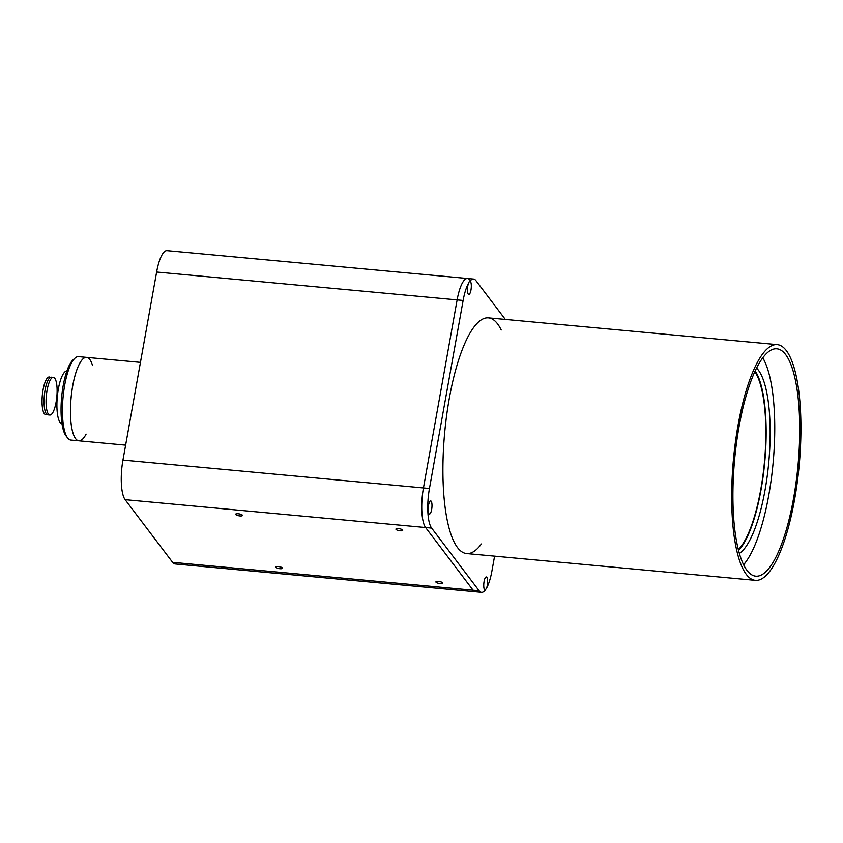 <?xml version="1.0" encoding="UTF-8"?>
<svg xmlns="http://www.w3.org/2000/svg" width="843" height="843" viewBox="0 0 843 843"><rect width="100%" height="100%" fill="white"/><g stroke="black" fill="none" stroke-linecap="round" stroke-linejoin="round"><path stroke-width="1.26" d="M50.317 377.453A18.925 5.279 95.3 0 0 49.337 377A18.925 5.279 95.3 0 0 43.899 386.052A18.925 5.279 95.3 0 0 42.171 404.967A18.925 5.279 95.3 0 0 45.838 414.693A18.925 5.279 95.3 0 0 46.892 414.429M49.337 377L49.315 377A18.925 5.279 95.3 0 0 49.315 377A18.925 5.279 95.3 0 0 43.878 386.052A18.925 5.279 95.3 0 0 42.15 404.956A18.925 5.279 95.3 0 0 45.817 414.682A18.925 5.279 95.3 0 0 45.828 414.693L45.817 414.682M754.843 371.668A94.268 26.281 -84.7 0 1 765.233 414.461A94.268 26.281 -84.7 0 1 738.342 549.647M49.842 415.041L47.84 414.851A18.904 5.269 -84.7 0 1 44.184 405.135A18.904 5.269 -84.7 0 1 45.901 386.252A18.904 5.269 -84.7 0 1 51.339 377.2L53.341 377.39A18.904 5.269 -84.7 0 1 56.839 396.705A18.904 5.269 -84.7 0 1 49.842 415.041A18.904 5.269 -84.7 0 1 46.186 405.325A18.904 5.269 -84.7 0 1 47.903 386.442A18.904 5.269 -84.7 0 1 53.341 377.39M762.746 357.832A111.034 30.949 -84.7 0 1 770.66 483.513A111.034 30.949 -84.7 0 1 743.568 564.694M739.364 553.472A95.322 26.576 95.3 0 0 766.645 480.215A95.322 26.576 95.3 0 0 756.55 368.096M738.542 550.447A95.322 26.576 95.3 0 0 762.641 479.846A95.322 26.576 95.3 0 0 755.18 370.92M796.551 487.423A118.368 32.993 -84.7 0 1 755.381 580.342A118.368 32.993 -84.7 0 1 733.452 459.446A118.368 32.993 -84.7 0 1 777.235 344.629A118.368 32.993 -84.7 0 1 796.551 487.423M795.486 486.537A114.174 31.823 95.3 0 0 776.846 348.802A114.174 31.823 95.3 0 0 734.622 459.551A114.174 31.823 95.3 0 0 755.771 576.169A114.174 31.823 95.3 0 0 795.486 486.537M764.232 360.541A114.174 31.823 95.3 0 0 762.894 357.632M743.674 564.926A114.174 31.823 95.3 0 0 745.518 562.313M86.091 434.124A41.897 11.676 -84.7 0 1 78.842 440.815L70.833 440.078A41.897 11.676 -84.7 0 1 67.619 437.97A41.897 11.676 -84.7 0 1 63.067 397.274A41.897 11.676 -84.7 0 1 75.027 358.117A41.897 11.676 -84.7 0 1 78.568 356.642L86.587 357.379A41.897 11.676 95.3 0 0 71.065 398.022A41.897 11.676 95.3 0 0 78.831 440.815A41.897 11.676 -84.7 0 1 71.086 398.022A41.897 11.676 -84.7 0 1 86.587 357.379A41.897 11.676 -84.7 0 1 92.477 365.293M75.027 358.117L73.004 359.95A39.8 11.096 95.3 0 0 61.644 397.148A39.8 11.096 95.3 0 0 65.975 435.799L67.619 437.97M66.934 370.931A26.607 7.418 95.3 0 0 57.303 396.747A26.607 7.418 95.3 0 0 62.024 423.892M481.374 543.998A118.368 32.993 -84.7 0 1 466.611 553.566A118.368 32.993 -84.7 0 1 457.507 547.56A118.368 32.993 -84.7 0 1 446.653 415.325A118.368 32.993 -84.7 0 1 488.466 317.853A118.368 32.993 -84.7 0 1 501.227 329.982M431.194 501.237A6.596 1.844 -84.7 0 1 431.648 509.551A6.596 1.844 -84.7 0 1 428.961 513.714A6.596 1.844 -84.7 0 1 428.244 507.307A6.596 1.844 -84.7 0 1 430.13 501.142A6.596 1.844 -84.7 0 1 431.194 501.237M505.326 319.413L475.947 280.645A31.423 8.757 95.3 0 0 473.534 279.054A31.423 8.757 95.3 0 0 469.783 281.362A6.596 1.844 -84.7 0 1 470.52 281.667A6.596 1.844 -84.7 0 1 470.974 289.981A6.596 1.844 -84.7 0 1 468.286 294.144A6.596 1.844 -84.7 0 1 468.402 283.49A31.423 8.757 95.3 0 0 463.134 300.445L429.456 488.508A31.423 8.757 95.3 0 0 431.637 528.097L479.119 590.774A31.423 8.757 95.3 0 0 481.532 592.366A31.423 8.757 95.3 0 0 485.283 590.058A6.596 1.844 -84.7 0 1 484.556 589.752A6.596 1.844 -84.7 0 1 483.84 583.345A6.596 1.844 -84.7 0 1 485.726 577.181A6.596 1.844 -84.7 0 1 486.79 577.276A6.596 1.844 -84.7 0 1 486.664 587.929A31.423 8.757 95.3 0 0 491.933 570.974L494.588 556.159M486.664 587.929L485.283 590.058M479.119 590.774L473.102 590.216A31.423 8.757 95.3 0 0 475.526 591.807L175.028 563.946A31.423 8.757 95.3 0 1 172.615 562.355L125.133 499.678L425.62 527.539L473.102 590.216L425.62 527.539L431.637 528.097M429.456 488.508L423.449 487.949A31.423 8.757 95.3 0 0 425.62 527.539A31.423 8.757 95.3 0 1 423.449 487.949L457.127 299.887L423.449 487.949L122.952 460.088A31.423 8.757 95.3 0 0 125.133 499.678M468.402 283.49L469.193 281.794M469.941 280.087A31.423 8.757 95.3 0 0 467.528 278.496A31.423 8.757 95.3 0 0 457.127 299.887L463.134 300.445M473.534 279.054L467.528 278.496A31.423 8.757 95.3 0 0 457.127 299.887L156.629 272.026L122.952 460.088M172.615 562.355L473.102 590.216A31.423 8.757 95.3 0 0 475.526 591.807L481.532 592.366M467.528 278.496L167.03 250.634A31.423 8.757 95.3 0 0 156.629 272.026M436 582.176A3.456 0.969 -169.8 0 0 439.635 583.514A3.456 0.969 -169.8 0 0 442.712 583.093A3.456 0.969 -169.8 0 0 439.477 581.533A3.456 0.969 -169.8 0 0 435.905 581.87A3.456 0.969 -169.8 0 0 436 582.176M396.02 529.393A3.456 0.969 -169.8 0 0 399.656 530.732A3.456 0.969 -169.8 0 0 402.722 530.31A3.456 0.969 -169.8 0 0 399.498 528.751A3.456 0.969 -169.8 0 0 395.925 529.098A3.456 0.969 -169.8 0 0 396.02 529.393M235.755 514.536A3.456 0.969 -169.8 0 0 239.391 515.874A3.456 0.969 -169.8 0 0 242.468 515.452A3.456 0.969 -169.8 0 0 239.233 513.893A3.456 0.969 -169.8 0 0 235.661 514.23A3.456 0.969 -169.8 0 0 235.755 514.536M275.745 567.318A3.456 0.969 -169.8 0 0 279.381 568.656A3.456 0.969 -169.8 0 0 282.447 568.235A3.456 0.969 -169.8 0 0 279.212 566.665A3.456 0.969 -169.8 0 0 275.64 567.012A3.456 0.969 -169.8 0 0 275.745 567.318M466.611 553.566L755.381 580.342M488.466 317.853L777.235 344.629M78.831 440.815L125.628 445.157M86.566 357.379L140.454 362.374"/></g></svg>
